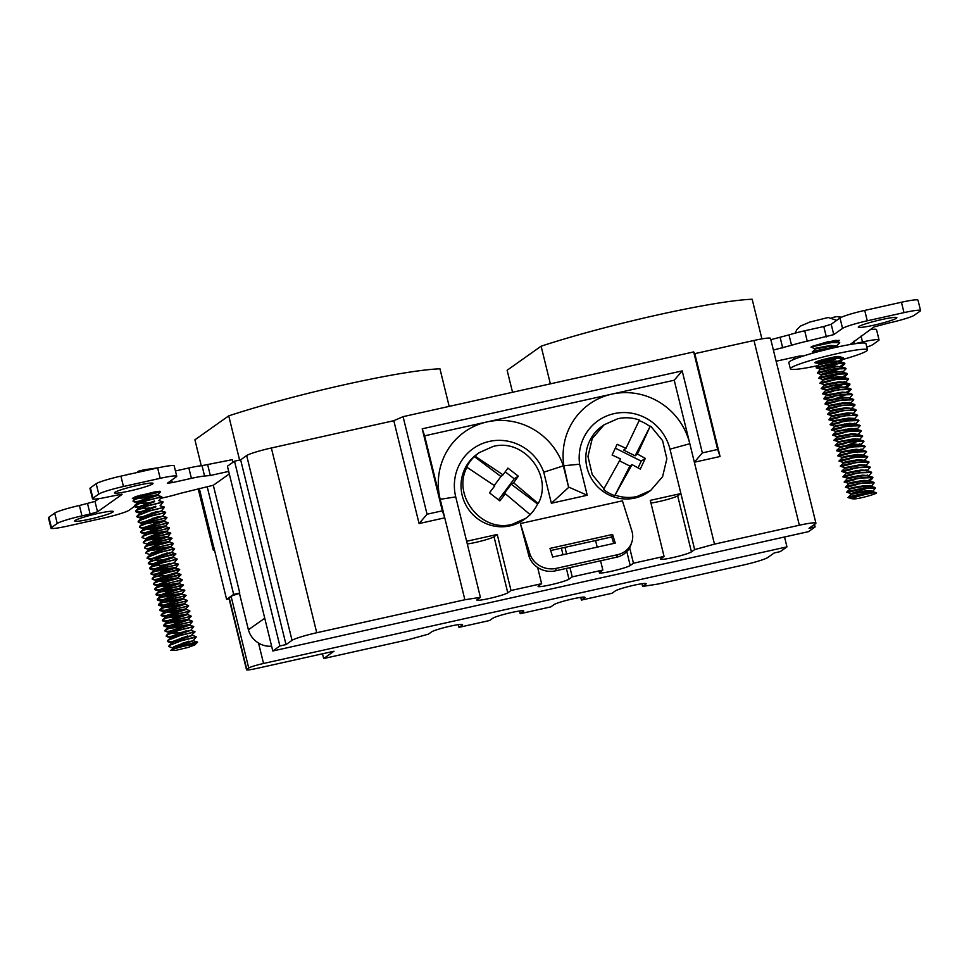 <?xml version="1.0" encoding="UTF-8"?>
<svg xmlns="http://www.w3.org/2000/svg" width="969" height="969" viewBox="0 0 969 969"><rect width="100%" height="100%" fill="white"/><g stroke="black" fill="none" stroke-linecap="round" stroke-linejoin="round"><path stroke-width="1.45" d="M875.019 492.676C869.459 493.027 851.145 497.86 852.272 498.793L854.888 498.89C861.78 498.236 878.762 493.257 876.351 492.712A14.487 1.344 -13.8 0 0 875.019 492.676L865.305 493.572C847.269 496.576 841.322 499.98 858.861 495.086M858.813 494.856C841.274 499.75 847.209 496.346 865.256 493.342C870.986 492.397 874.68 492.179 876.351 492.712L871.834 491.392L866.54 491.416L851.133 494.275L847.96 497.582L852.236 498.817M872.415 491.804L875.455 488.013L864.033 488.388C845.998 491.392 840.05 494.796 857.589 489.902M870.768 487.298L870.55 486.208L865.269 486.22L854.743 487.916L849.849 489.079L846.652 492.119L850.976 493.633L868.975 487.698M875.419 487.964L863.973 488.146C845.937 491.162 839.99 494.565 857.529 489.66L858.643 489.345M871.143 486.608L874.171 482.828L862.761 483.192C844.714 486.196 838.779 489.599 856.317 484.706M869.484 482.102L869.278 481.012L863.997 481.036L848.578 483.894L845.428 487.225L849.692 488.449L853.483 487.516M874.147 482.78L862.701 482.962C844.665 485.966 838.718 489.369 856.257 484.476M867.885 480.83L872.899 477.632L861.489 478.008C843.442 481.012 837.507 484.415 855.046 479.522M868.212 476.918L868.006 475.827L862.725 475.84L847.306 478.698L844.156 482.029L848.42 483.252L852.211 482.32M872.875 477.584L861.429 477.765C843.381 480.781 837.446 484.185 854.985 479.28M868.587 476.227L871.628 472.448L860.206 472.811C842.17 475.815 836.223 479.219 853.762 474.325M867.073 470.74L861.441 470.655L846.034 473.514L842.873 476.845L847.148 478.068L850.927 477.136M871.603 472.4L860.157 472.581C842.109 475.585 836.174 478.989 853.713 474.095M866.819 471.031L870.356 467.252L858.934 467.627C840.898 470.631 834.951 474.035 852.49 469.141M870.319 467.203L865.45 465.447L860.169 465.459L844.75 468.33L841.552 471.358L845.876 472.872L861.284 470.001L867.158 470.389M869.702 466.658L858.873 467.385C840.838 470.401 834.89 473.805 852.429 468.899M865.547 465.847L869.072 462.068L857.662 462.431C839.614 465.435 833.679 468.839 851.218 463.945M869.048 462.019L864.178 460.251L858.897 460.275L843.478 463.134L840.28 466.174L844.605 467.688L860.012 464.805L865.862 465.144L866.044 465.847M868.43 461.474L857.601 462.201C839.566 465.205 833.619 468.608 851.157 463.715M864.275 460.65L867.8 456.871L856.39 457.247C838.342 460.251 832.407 463.654 849.946 458.761M867.776 456.823L862.907 455.067L847.1 456.787L842.206 457.949L838.984 461.026L843.321 462.492L847.112 461.559M867.158 456.278L856.33 457.005C838.282 460.021 832.347 463.424 849.886 458.531M862.991 455.466L866.528 451.687L855.106 452.051C837.071 455.055 831.123 458.458 848.662 453.565L851.884 452.608M866.504 451.639L861.635 449.87L845.816 451.59L840.935 452.753L837.713 455.83L842.049 457.307L845.828 456.375M865.874 451.094L855.058 451.82C837.01 454.824 831.075 458.228 848.614 453.335L849.728 453.007M861.72 450.27L865.256 446.491L853.834 446.866C835.799 449.87 829.852 453.274 847.39 448.381M865.22 446.443L860.351 444.686L844.544 446.406L839.651 447.569L836.441 450.646L840.777 452.111L844.556 451.179M864.602 445.897L853.774 446.624C835.738 449.64 829.791 453.044 847.33 448.15M860.448 445.086L863.973 441.307L852.563 441.67C834.515 444.674 828.58 448.078 846.119 443.184M863.948 441.258L859.079 439.49L843.272 441.21L838.379 442.373L835.157 445.449L839.505 446.927L843.284 445.994M863.331 440.713L852.502 441.44C834.466 444.444 828.519 447.848 846.058 442.954L847.172 442.627M859.176 439.89L862.701 436.111L851.291 436.486C833.243 439.49 827.308 442.894 844.847 438M862.676 436.062L857.807 434.306L852.526 434.318L837.107 437.189L833.909 440.229L838.221 441.731L853.641 438.86L859.491 439.199L859.673 439.902M862.059 435.517L851.23 436.244C833.183 439.26 827.247 442.663 844.786 437.77M857.892 434.706L861.429 430.926L850.007 431.29C831.971 434.306 826.024 437.697 843.563 432.804M861.405 430.878L856.535 429.11L840.717 430.83L835.835 431.992L832.613 435.069L836.95 436.547L840.729 435.614M860.775 430.333L849.958 431.06C831.911 434.064 825.976 437.467 843.514 432.574M856.62 429.509L860.157 425.73L848.735 426.106C830.699 429.11 824.752 432.513 842.291 427.62M860.121 425.682L855.252 423.925L839.445 425.645L834.551 426.808L831.341 429.885L835.678 431.35L839.457 430.418M859.503 425.137L848.674 425.875C830.639 428.879 824.692 432.283 842.243 427.39M855.348 424.325L858.885 420.546L847.463 420.909C829.416 423.925 823.48 427.317 841.019 422.423M858.849 420.498L853.98 418.741L838.173 420.449L833.279 421.612L830.058 424.688L834.406 426.166L838.185 425.234M858.231 419.952L847.403 420.679C829.367 423.683 823.42 427.087 840.959 422.193M854.077 419.129L857.601 415.35L846.191 415.725C828.144 418.729 822.209 422.133 839.748 417.239M854.573 419.141L854.392 418.438L848.541 418.099L833.122 420.97L828.883 419.771L831.85 415.786L827.526 414.272L830.736 411.231L840.753 408.433M857.577 415.313L846.131 415.495C828.083 418.499 822.148 421.903 839.687 417.009L829.198 419.529M852.793 413.945L856.33 410.166L844.907 410.529C826.872 413.545 820.925 416.936 838.464 412.043M856.305 410.117L844.859 410.299C826.811 413.303 820.876 416.706 838.415 411.813M850.394 409.548L855.058 404.969L843.636 405.345C825.6 408.349 819.653 411.752 837.192 406.859M850.503 403.261L844.871 403.177L829.452 406.047L826.303 409.366L830.578 410.59L834.357 409.657M855.021 404.933L843.575 405.115C825.54 408.119 819.592 411.522 837.143 406.629M850.249 403.564L853.786 399.785L842.364 400.149C824.316 403.165 818.381 406.556 835.92 401.663M850.588 402.922L844.714 402.535L829.294 405.405L824.958 403.94L828.023 400.209L831.814 399.276M853.75 399.737L842.303 399.918C824.268 402.922 818.321 406.326 835.859 401.432M849.474 398.38L852.502 394.589L841.092 394.964C823.044 397.968 817.109 401.372 834.648 396.478M849.316 397.726L843.442 397.338L828.023 400.209L823.686 398.743L826.739 395.025L830.53 394.092M852.478 394.553L841.031 394.734C822.984 397.738 817.049 401.142 834.588 396.248M847.814 393.874L848.032 392.542L851.23 389.405L839.808 389.768C821.773 392.784 815.825 396.176 833.376 391.282M846.676 387.697L841.044 387.612L825.636 390.471L822.475 393.802L826.751 395.025L842.17 392.154L848.032 392.542M845.598 392.59L851.194 389.235L850.576 388.811L839.76 389.538C821.712 392.542 815.777 395.946 833.316 391.052M844.944 387.418L849.958 384.221L838.536 384.584C820.501 387.588 814.554 390.991 832.092 386.098M844.326 387.406L849.898 383.978L845.053 382.404L839.772 382.416L824.353 385.287L821.203 388.617L825.479 389.829L840.886 386.958L846.761 387.346M849.304 383.615L838.476 384.354C820.44 387.358 814.493 390.761 832.044 385.868M845.15 382.803L848.687 379.024L837.264 379.388C819.217 382.404 813.282 385.807 830.821 380.902M848.65 378.976L843.781 377.22L827.974 378.927L823.081 380.09L819.859 383.179L824.195 384.645L827.986 383.712M848.032 378.431L837.204 379.158C819.168 382.161 813.221 385.565 830.76 380.672M842.388 377.038L847.403 373.84L835.993 374.204C817.945 377.207 812.01 380.611 829.549 375.718L832.759 374.749M847.378 373.792L842.509 372.023L837.228 372.035L821.809 374.906L818.684 378.249L829.549 375.718M846.761 373.235L835.932 373.973C817.884 376.977 811.949 380.381 829.488 375.487L830.603 375.16M818.999 378.007L829.488 375.487M842.606 372.423L846.131 368.644L834.709 369.007C816.673 372.023 810.726 375.427 828.277 370.521L817.412 373.053L820.368 369.068L838.379 363.133M846.107 368.595L834.66 368.777C816.613 371.781 810.678 375.185 828.216 370.291L829.331 369.964M817.727 372.823L828.216 370.291M841.007 366.161L844.859 363.46L833.437 363.823C815.401 366.827 809.454 370.231 826.993 365.337L830.215 364.368M840.305 361.74L834.672 361.655L819.253 364.526L816.14 367.869L826.993 365.337M840.607 366.088L844.823 363.29L844.205 362.854L833.376 363.593C815.341 366.597 809.394 370.001 826.945 365.107L828.059 364.78M816.455 367.626L826.945 365.107M838.573 361.461L843.587 358.264L835.678 358.118L815.014 362.503A14.487 1.344 -13.8 0 1 816.128 361.873C821.07 359.632 839.639 355.393 839.19 356.713M830.154 364.138L837.373 361.679L843.551 358.094L842.933 357.67L832.105 358.397L816.128 361.873M863.779 493.584L871.603 490.726M862.022 493.887L871.192 490.641M862.507 488.388L870.332 485.542M868.551 486.014L869.92 485.457M867.279 480.818L868.648 480.261M866.613 475.646L867.776 475.161M865.995 475.634L867.376 475.076M864.723 470.437L866.104 469.88M860.242 449.689L861.405 449.204M859.624 449.677L861.005 449.132M858.97 444.505L860.133 444.02M858.352 444.492L859.721 443.935M855.142 428.94L856.305 428.443M854.525 428.928L855.906 428.371M853.871 423.744L855.033 423.259M853.253 423.732L854.622 423.174M844.653 415.737L851.315 413.363M848.154 402.971L849.522 402.414M846.216 392.602L847.378 392.118M843.672 382.222L844.835 381.738M843.054 382.21L844.423 381.653M841.116 371.842L842.291 371.357M840.498 371.83L841.879 371.272M842.727 359.499A39.717 3.67 166.2 0 0 867.497 349.857L865.971 343.632A39.717 3.67 166.2 0 0 835.351 347.471A39.717 3.67 166.2 0 0 788.827 362.576L790.353 368.801A39.717 3.67 166.2 0 0 818.151 365.579M867.497 349.857A39.717 3.67 166.2 0 0 836.889 353.697A39.717 3.67 166.2 0 0 790.353 368.801M136.677 472.618L138.64 471.128L144.211 469.783L158.613 467.724M130.912 473.902L127.472 474.665M784.539 536.983L786.961 546.867L780.299 551.591L774.183 552.96L767.727 557.526A21.463 1.986 166.2 0 1 743.017 565.109L658.145 584.016L642.629 586.439L641.975 583.738L642.629 586.439L645.863 584.15A16.098 1.49 166.2 0 0 646.19 583.713A16.098 1.49 166.2 0 0 633.774 585.276A16.098 1.49 166.2 0 0 615.242 590.969L612.02 593.258L581.412 600.077L584.634 597.788A16.098 1.49 166.2 0 0 584.973 597.352A16.098 1.49 166.2 0 0 572.558 598.915A16.098 1.49 166.2 0 0 554.026 604.608L550.804 606.885L520.196 613.704L523.417 611.427A16.098 1.49 166.2 0 0 523.744 610.991A16.098 1.49 166.2 0 0 511.341 612.553A16.098 1.49 166.2 0 0 492.809 618.246L489.587 620.523L458.979 627.343L462.201 625.066A16.098 1.49 166.2 0 0 462.528 624.63A16.098 1.49 166.2 0 0 450.125 626.192A16.098 1.49 166.2 0 0 431.593 631.885L428.359 634.162L408.543 639.625L323.67 658.532L333.99 651.229L256.446 668.501A12.876 1.187 166.2 0 1 246.514 669.749A12.876 1.187 166.2 0 1 246.78 669.397L248.718 668.029L231.119 596.407L229.193 597.776L246.78 669.397M563.861 465.75A65.65 63.639 -125.3 0 1 611.827 394.129A65.65 63.639 -125.3 0 1 689.819 443.717L714.48 544.142L799.352 525.234A21.463 1.986 166.2 0 1 815.91 523.151A21.463 1.986 166.2 0 1 815.462 523.732L809.018 528.299L815.135 526.93L808.473 531.654L272.798 650.986L279.896 645.96L234.51 461.196L240.639 459.827L246.659 455.563A21.463 1.986 -13.8 0 1 271.356 447.981L316.742 632.745L464.878 599.75L440.205 499.314A65.65 63.639 -125.3 0 1 487.019 421.927A65.65 63.639 -125.3 0 1 563.352 465.859L568.646 487.407L563.861 465.75L579.607 464.212L587.226 495.256L551.373 503.25L543.754 472.194A47.057 45.616 54.7 0 0 489.284 441.428A47.057 45.616 54.7 0 0 455.733 496.903L466.634 541.271L497.242 534.464L511.014 590.509L541.623 583.689L538.389 585.979A16.098 1.49 -13.8 0 0 538.061 586.402A16.098 1.49 -13.8 0 0 552.257 584.44A16.098 1.49 -13.8 0 0 568.997 579.159L572.231 576.87L602.839 570.051L599.617 572.34A16.098 1.49 -13.8 0 0 599.278 572.764A16.098 1.49 -13.8 0 0 613.474 570.802A16.098 1.49 -13.8 0 0 630.225 565.521L633.447 563.231L664.056 556.412L660.834 558.701A16.098 1.49 -13.8 0 0 660.495 559.125A16.098 1.49 -13.8 0 0 674.69 557.163A16.098 1.49 -13.8 0 0 691.442 551.882L694.664 549.593L669.991 449.168A47.057 45.616 54.7 0 0 614.092 413.63A47.057 45.616 54.7 0 0 579.607 464.212M873.59 325.233A19.864 1.829 166.2 0 0 896.858 317.687A19.864 1.829 166.2 0 0 881.548 319.6A19.864 1.829 166.2 0 0 858.292 327.159A19.864 1.829 166.2 0 0 873.59 325.233M97.954 513.473A19.864 1.829 -13.8 0 1 113.264 511.547A19.864 1.829 -13.8 0 1 89.996 519.105A19.864 1.829 -13.8 0 1 74.698 521.019A19.864 1.829 -13.8 0 1 97.954 513.473M137.731 485.312A19.864 1.829 -13.8 0 1 153.041 483.386A19.864 1.829 -13.8 0 1 129.773 490.944A19.864 1.829 -13.8 0 1 114.475 492.858A19.864 1.829 -13.8 0 1 137.731 485.312M511.208 484.209L502.984 495.232L505.358 493.778L530.2 514.696L525.876 518.27L512.177 524.338C481.545 532.889 451.772 495.341 466.973 467.288L466.331 467.748A40.25 39.026 54.7 0 1 474.374 456.593L479.352 452.559L493.051 446.491C523.708 437.94 553.444 475.525 538.243 503.541L537.601 504.001L511.208 484.209L513.582 482.768L538.243 503.541M479.074 452.753L477.208 454.086A40.25 39.026 54.7 0 0 464.745 502.766A40.25 39.026 54.7 0 0 510.021 525.864A40.25 39.026 54.7 0 0 523.72 519.796L525.876 518.27M604.147 489.091L592.241 474.592L587.977 456.447L592.265 438.521L604.159 424.761L617.859 418.693C625.114 417.118 632.309 417.566 639.431 420.025L625.986 448.332L623.661 450.088L635.107 455.818L637.432 454.061L645.293 458.373L640.291 469.093L632.042 464.623L614.758 495.656A40.25 39.026 -125.3 0 1 603.505 489.539L620.572 458.918L612.117 455.018L617.132 444.299L625.986 448.332M604.159 424.761L602.003 426.275A40.25 39.026 54.7 0 0 589.552 474.967A40.25 39.026 54.7 0 0 634.828 498.066A40.25 39.026 54.7 0 0 648.527 491.986L650.671 490.471L636.972 496.54C629.729 498.114 622.534 497.666 615.4 495.195M160.43 491.707A14.487 1.344 166.2 0 1 160.042 491.986L146.065 495.316L134.485 499.81L133.068 501.239L135.466 501.869L145.822 500.731M137.198 498.236L132.353 498.405L136.254 496.479L156.179 491.574L160.539 491.489L146.016 495.086L134.437 499.58L133.007 501.009L135.406 501.627L147.676 500.161M186.654 644.76L175.207 648.576A14.487 1.344 166.2 0 0 172.518 649.509L170.774 650.417L175.534 650.417L188.192 647.413L194.769 644.894L197.543 642.241L186.654 644.76M183.432 645.717L195.932 642.859L197.494 642.011L195.326 642.302L186.593 644.53L172.518 649.509M182.16 640.521L196.259 637.081L181.76 640.642L170.181 645.136L168.763 646.565L173.633 648.213L173.039 647.789L174.057 646.638L188.882 641.151M173.415 647.098L181.518 646.057M173.851 648.891L173.197 648.443L174.214 647.292L193.219 640.775L196.186 636.803L181.712 640.412L170.12 644.894L168.751 646.444M173.754 646.832L183.371 645.475M180.876 635.337L194.999 631.861L180.488 635.458L168.909 639.94L167.492 641.369L169.878 641.999L180.246 640.872M194.999 631.861L180.428 635.216L168.848 639.71L167.431 641.139L169.829 641.769L182.099 640.291M179.604 630.141L193.727 626.677L179.217 630.262L167.637 634.756L166.208 636.185L168.606 636.803L178.974 635.676M193.727 626.677L179.156 630.032L167.576 634.513L166.159 635.943L168.545 636.572L177.606 635.664M178.332 624.957L192.443 621.48L177.945 625.078L166.353 629.559L164.936 630.989L165.566 631.437L176.382 630.71M192.443 621.48L177.884 624.835L166.305 629.329L164.887 630.758L167.274 631.388L176.322 630.468M169.95 627.621L167.94 627.028L168.957 625.877L187.962 619.361L191.172 616.296L176.661 619.881L165.081 624.375L163.664 625.804L164.294 626.24L169.623 626.228M191.172 616.296L176.612 619.651L165.033 624.133L163.604 625.562L170.169 625.938M168.679 622.437L166.668 621.844L167.673 620.681L186.678 614.176L189.888 611.136L175.389 614.697L163.809 619.179L162.392 620.608L164.778 621.238L175.147 620.112M189.9 611.1L175.328 614.455L163.749 618.949L162.332 620.378L164.73 621.008L177 619.53M167.395 617.241L165.384 616.647L166.402 615.497L185.406 608.992L188.628 605.916L174.117 609.501L162.538 613.995L161.108 615.424L161.738 615.86L167.068 615.848M188.628 605.916L174.057 609.271L162.477 613.752L161.06 615.182L167.625 615.557M166.123 612.057L164.112 611.463L165.13 610.3L184.134 603.796L187.344 600.719L172.845 604.317L161.254 608.798L159.837 610.228L160.466 610.676L165.796 610.664M187.344 600.719L172.785 604.075L161.205 608.568L159.788 609.998L166.353 610.361M164.851 606.86L162.84 606.279L163.858 605.116L182.862 598.6L186.072 595.535L171.561 599.121L159.982 603.614L158.565 605.044L159.195 605.492L164.524 605.468M186.072 595.535L171.513 598.89L159.933 603.372L158.504 604.801L165.069 605.177M161.108 596.989L160.454 596.541L161.46 595.39L178.902 589.213L184.74 590.109L170.29 593.936L158.71 598.418L157.293 599.847L157.923 600.295L163.252 600.283M184.716 590.085L170.229 593.694L158.65 598.188L157.232 599.617L163.797 599.981M159.837 591.793L159.17 591.356L160.188 590.194L179.192 583.689L183.529 585.155L169.018 588.74L157.438 593.234L156.021 594.663L158.407 595.281L168.776 594.154M183.444 584.901L168.957 588.51L157.378 592.992L155.961 594.433L158.347 595.051L170.629 593.585M159.231 590.969L160.03 589.552L168.473 586.027L179.035 583.035L182.233 579.995L180.077 580.249L167.746 583.556L156.154 588.038L154.737 589.467L157.135 590.097L167.504 588.97M182.245 579.959L167.685 583.314L156.106 587.808L154.689 589.237L159.728 589.746M161.254 589.612L169.345 588.389M166.862 578.239L180.961 574.799L166.462 578.36L154.883 582.853L153.465 584.283L155.864 584.901L166.22 583.774M157.959 585.773L158.759 584.355L167.201 580.831L177.763 577.839L180.973 574.774L178.744 574.835L166.414 578.13L153.756 583.362L153.405 584.053L155.803 584.67L168.073 583.205M165.578 573.054L179.689 569.615L165.19 573.176L153.611 577.657L152.194 579.087L154.58 579.716L164.948 578.59M156.675 580.588L157.487 579.171L165.917 575.647L176.479 572.655L179.701 569.578L177.472 569.639L165.13 572.933L152.472 578.178L152.133 578.856L154.531 579.486L166.801 578.008M164.306 567.858L178.429 564.394L163.918 567.979L152.339 572.473L150.922 573.902L153.308 574.52L163.676 573.394M178.429 564.394L163.858 567.749L152.278 572.243L150.861 573.672L153.247 574.29L165.529 572.824M163.034 562.674L177.145 559.198L162.647 562.795L151.067 567.277L149.638 568.706L152.036 569.336L162.404 568.209M177.145 559.198L162.586 562.565L151.007 567.047L149.589 568.476L154.628 568.985M156.154 568.851L164.245 567.628M161.762 557.478L175.861 554.038L161.363 557.599L149.783 562.093L148.366 563.522L148.996 563.97L153.017 564.055M154.325 563.946L161.12 563.013M152.86 565.012L153.659 563.595L162.102 560.07L172.664 557.09L175.873 554.014L173.645 554.074L161.314 557.369L148.657 562.614L148.305 563.292L150.704 563.91L162.974 562.444M160.479 552.294L174.59 548.854L160.091 552.415L148.511 556.896L147.094 558.326L151.963 559.985M151.745 558.871L159.849 557.829M174.602 548.817L160.03 552.185L148.451 556.666L147.034 558.096L152.072 558.604M153.599 558.471L161.702 557.248M159.207 547.097L173.306 543.657L158.819 547.219L147.24 551.712L145.822 553.142L150.679 554.801M173.33 543.633L158.759 546.988L147.179 551.482L145.81 553.02M157.935 541.913L172.034 538.473L157.547 542.034L145.968 546.516L144.538 547.945L145.168 548.393L150.498 548.381M149.032 549.447L149.832 548.03L158.274 544.505L168.836 541.514L171.973 538.195L157.487 541.804L145.907 546.286L144.538 547.824M156.663 536.717L170.762 533.277L156.263 536.838L144.684 541.332L143.267 542.761L148.136 544.421L147.542 543.997L148.56 542.834L157.002 539.309L167.564 536.329L148.911 539.394M147.918 543.294L149.226 543.185M148.354 545.087L147.7 544.639L148.717 543.488L167.722 536.971L170.689 532.998L156.215 536.608L144.635 541.102L143.255 542.64M148.257 543.04L149.771 542.894M155.379 531.533L169.49 528.093L154.992 531.654L143.412 536.136L141.995 537.565L146.864 539.224L146.271 538.8L147.288 537.65L155.718 534.125L166.28 531.133L147.627 534.21M146.646 538.11L153.441 537.286M169.502 528.057L154.931 531.424L143.351 535.905L141.983 537.444M146.973 537.843L156.603 536.487M154.107 526.337L168.231 522.872L153.72 526.458L142.14 530.951L140.723 532.381L141.341 532.829L152.157 532.09M168.231 522.872L153.659 526.228L142.08 530.721L140.662 532.151L143.049 532.768L152.109 531.86M152.836 521.152L166.947 517.676L152.448 521.274L140.868 525.755L139.439 527.184L141.837 527.814L152.206 526.688M166.947 517.676L152.387 521.043L140.808 525.525L139.391 526.954L141.777 527.584L150.825 526.676M151.564 515.956L165.675 512.492L151.164 516.077L139.584 520.571L138.167 522L140.566 522.63L150.922 521.492M165.675 512.492L151.116 515.847L139.536 520.341L138.107 521.77L140.505 522.388L152.775 520.922M150.28 510.772L164.403 507.296L149.892 510.893L138.313 515.375L136.895 516.804L139.282 517.434L149.65 516.307M164.403 507.296L149.832 510.663L138.252 515.145L136.835 516.574L139.233 517.204L151.503 515.726M149.008 505.576L163.131 502.112L148.62 505.697L137.041 510.191L135.624 511.62L138.01 512.25L148.378 511.111M163.131 502.112L148.56 505.467L136.98 509.96L135.563 511.39L137.949 512.007L150.231 510.542M147.736 500.392L161.847 496.915L147.349 500.513L135.769 504.994L134.34 506.424L136.738 507.053L147.106 505.927M161.847 496.915L147.288 500.283L135.708 504.764L134.291 506.193L136.677 506.823L148.947 505.346M185.818 645.003L197.01 642.253M184.546 639.806L195.738 637.057M183.262 634.622L194.454 631.873M181.99 629.426L193.182 626.677M172.555 615.133L173.875 614.915M172.506 614.903L175.728 614.346M171.283 609.949L172.603 609.731M171.222 609.707L174.444 609.15M170.011 604.753L171.319 604.535M169.95 604.523L173.172 603.966M168.739 599.569L170.047 599.351M168.679 599.327L171.901 598.769M167.964 572.34L179.156 569.59M166.692 567.156L177.884 564.406M165.42 561.959L176.612 559.21M164.149 556.775L175.341 554.026M157.257 552.851L158.577 552.633M157.208 552.621L160.43 552.064M162.865 551.579L174.057 548.829M155.985 547.667L157.305 547.449M155.924 547.437L159.146 546.867M161.593 546.395L172.785 543.645M154.713 542.47L156.021 542.252M154.652 542.24L157.874 541.683M160.321 541.199L171.513 538.449M159.049 536.014L170.241 533.265M157.765 530.818L168.957 528.069M156.493 525.634L167.685 522.885M155.222 520.438L166.414 517.688M153.95 515.254L165.142 512.504M152.666 510.057L163.858 507.308M151.394 504.873L162.586 502.124M150.122 499.677L161.314 496.927M835.254 347.496L829.609 348.246C811.574 351.262 805.627 354.666 823.178 349.761M838.56 346.769L830.857 346.09L815.438 348.949L812.216 352.038L814.081 352.801M836.901 347.132L829.561 348.016C811.513 351.032 805.578 354.424 823.117 349.53M836.223 346.478L839.76 342.699L831.862 342.541L811.198 346.938A14.487 1.344 166.2 0 1 812.301 346.308L831.802 342.311L839.735 342.651M213.604 546.673L199.287 488.388M229.096 598.818L226.601 599.363L233.65 594.372L239.779 593.016L213.313 485.263L180.004 493.427A21.463 1.986 166.2 0 1 164.306 497.533L160.273 498.441M815.438 348.949L811.017 347.096M839.106 342.093L833.013 340.688M836.719 346.478L836.55 345.776L830.687 345.436L815.268 348.307M835.448 341.294L835.036 340.361M812.264 347.459L811.198 346.938M849.97 344.54L874.026 326.916L889.59 322.822A21.463 1.986 166.2 0 0 914.3 315.228L920.102 311.122A21.463 1.986 166.2 0 0 920.55 310.54A21.463 1.986 166.2 0 0 904.004 312.624L867.267 320.8A21.463 1.986 166.2 0 0 842.558 328.394L833.752 334.632L807.238 341.173A21.463 1.986 166.2 0 0 791.552 345.279L773.395 350.063M776.121 361.195A21.463 1.986 166.2 0 0 780.142 360.347L799.243 356.095L803.749 355.877M866.831 347.12A21.463 1.986 166.2 0 0 872.803 344.613L878.604 340.494A21.463 1.986 166.2 0 0 879.053 339.925A21.463 1.986 166.2 0 0 862.507 341.996L854.028 343.886M812.192 346.345L827.853 341.742L839.202 340.301L837.155 341.548M832.02 317.626L837.071 316.536L840.91 317.493M836.719 320.339L828.216 317.505L809.89 322.035L800.418 326.093L796.881 329.605L795.161 333.13M175.437 470.97L188.858 467.979A21.463 1.986 -13.8 0 1 202.024 465.653L204.568 476.033L210.321 475.5L228.696 471.406L227.412 466.222L234.51 461.196M204.568 476.033A21.463 1.986 166.2 0 0 191.402 478.359L188.858 467.979M171.683 480.079L172.312 482.61L191.402 478.359M172.312 482.61L167.346 483.24L176.297 476.821A21.463 1.986 166.2 0 0 176.733 476.251A21.463 1.986 166.2 0 0 160.188 478.323L157.632 467.942A21.463 1.986 -13.8 0 1 174.19 465.871L176.733 476.251M90.396 487.831L92.939 498.211A21.463 1.986 166.2 0 0 92.503 498.781L89.947 488.4A21.463 1.986 -13.8 0 1 90.396 487.831L96.197 483.713A21.463 1.986 -13.8 0 1 120.907 476.13L123.451 486.511L160.188 478.323M123.451 486.511A21.463 1.986 166.2 0 0 98.741 494.093L96.197 483.713M92.939 498.211L98.741 494.093M92.503 498.781A21.463 1.986 166.2 0 0 109.049 496.709L121.973 494.178M48.898 517.204L51.442 527.584A21.463 1.986 166.2 0 0 50.994 528.166L48.45 517.785A21.463 1.986 -13.8 0 1 48.898 517.204L54.7 513.098A21.463 1.986 -13.8 0 1 79.41 505.503L94.974 501.409L97.53 511.789L122.046 494.432M97.53 511.789L90.117 514.067L87.573 503.686M79.41 505.503L81.953 515.883L90.117 514.067M81.953 515.883A21.463 1.986 166.2 0 0 57.244 523.478L54.7 513.098M51.442 527.584L57.244 523.478M50.994 528.166A21.463 1.986 166.2 0 0 67.551 526.082L104.277 517.906A21.463 1.986 166.2 0 0 128.986 510.312L134.364 506.496M140.408 503.056L134.461 506.436M229.314 473.938L213.313 485.263M160.539 491.513L159.691 491.247M193.606 645.536C199.614 643.004 184.413 645.633 175.207 648.576M202.024 465.653L232.269 459.669L232.911 462.322M94.974 501.409L98.874 498.66M120.907 476.13L157.632 467.942M520.389 523.551L529.813 553.638A21.463 19.586 18.8 0 0 556.267 568.355L555.407 570.85A21.463 19.586 -161.2 0 1 528.965 556.133L520.389 523.551L622.425 500.828L631.849 530.903A21.463 19.586 18.8 0 1 631.764 542.374A21.463 19.586 18.8 0 1 617.483 554.716L556.267 568.355M612.565 534.452L615.267 543.1L552.718 557.03L550.004 548.393L612.565 534.452L611.718 536.947L550.683 550.549M631.764 542.374L630.916 544.869A21.463 19.586 -161.2 0 1 616.635 557.211L555.407 570.85M613.74 543.439L611.718 536.947M537.625 567.459L541.623 583.689M595.584 540.545L597.207 547.122M600.562 560.785L602.839 570.051M564.975 547.352L566.599 553.941M569.954 567.604L572.231 576.87M629.644 547.739L633.447 563.231M714.48 544.142L694.664 549.593L680.904 493.548L650.284 500.367L664.056 556.412M580.746 597.376L581.412 600.077M458.313 624.654L458.979 627.343M519.529 611.015L520.196 613.704M279.896 645.96L286.012 644.591L292.032 640.339L246.659 455.563M316.742 632.745A21.463 1.986 166.2 0 0 292.032 640.339M466.634 541.271L480.394 597.328L464.878 599.75M480.394 597.328L477.172 599.617A16.098 1.49 -13.8 0 0 476.845 600.041A16.098 1.49 -13.8 0 0 491.029 598.079A16.098 1.49 -13.8 0 0 507.78 592.798L511.014 590.509M786.961 546.867L263.544 663.474A12.876 1.187 166.2 0 0 248.718 668.029M286.012 644.591L240.639 459.827M272.798 650.986L228.696 471.406M814.517 524.399L815.135 526.93M207.184 486.632L233.65 594.372M231.119 596.407A12.876 1.187 -13.8 0 1 239.476 593.464L239.779 593.016M239.476 593.464L248.403 629.789C250.002 635.47 253.369 639.879 258.517 643.016L263.544 663.474M213.652 546.637L226.601 599.363M639.152 420.619A40.25 39.026 -125.3 0 1 650.042 426.602L637.432 454.061M650.683 426.142L662.578 440.616L666.854 458.785L662.59 476.675L650.671 490.471M650.042 426.602L635.107 455.818M632.042 464.623L629.874 466.053L614.758 495.656M629.874 466.053L619.542 460.881M475.028 456.133L503.008 474.834L507.913 468.124L518.318 476.179L513.582 482.768M505.358 493.778L499.883 500.888L489.466 492.833L494.771 485.857L466.973 467.288M474.374 456.593L500.949 476.518L503.008 474.834M530.104 514.612A40.25 39.026 54.7 0 0 537.601 504.001M500.949 476.518L494.251 485.481M702.343 452.898L717.654 449.483L693.683 351.917L403.08 416.658L427.05 514.224L442.348 510.82L422.205 428.819L682.2 370.897L702.343 452.898L694.361 462.225L720.064 456.508L694.797 353.649L753.979 340.47A21.463 1.986 -13.8 0 1 770.525 338.387L815.91 523.151M271.356 447.981L393.802 420.703L419.068 523.563L444.759 517.834L442.348 510.82M455.733 496.903L440.205 499.314L424.616 435.832L487.019 421.927L674.218 380.223L689.819 443.717L669.991 449.168M717.654 449.483L720.064 456.508M693.683 351.917L694.797 353.649M419.068 523.563L427.05 514.224M393.802 420.703L403.08 416.658M322.507 653.784L323.67 658.532M791.552 345.279L788.996 334.899L770.839 339.683M788.996 334.899A21.463 1.986 -13.8 0 1 804.694 330.792L807.238 341.173M826.339 336.909L823.783 326.529L804.694 330.792M823.783 326.529L831.196 324.252L833.752 334.632M842.558 328.394L840.014 318.014L831.196 324.252M840.014 318.014A21.463 1.986 -13.8 0 1 864.723 310.419L867.267 320.8M904.004 312.624L901.449 302.243L864.723 310.419M901.449 302.243A21.463 1.986 -13.8 0 1 918.006 300.16L920.55 310.54M870.126 329.666A21.463 1.986 -13.8 0 1 876.497 329.545L879.053 339.925M213.713 549.568A21.463 1.986 166.2 0 0 213.265 550.138L198.475 489.939A21.463 1.986 -13.8 0 1 198.924 489.357L213.713 549.568L214.27 549.169M761.9 338.884L752.162 299.251A139.548 12.888 -13.8 0 0 541.114 346.199L550.356 383.845M512.54 392.263L507.126 370.255L541.114 346.199M239.597 460.057L228.732 415.858A139.548 12.888 -13.8 0 1 439.95 368.801L449.18 406.386M201.273 465.738L194.914 439.805L228.732 415.858M213.265 550.138A21.463 1.986 166.2 0 0 214.597 550.489M210.321 475.5L207.778 465.12M782.722 347.98L780.178 337.6M424.616 435.832L422.205 428.819M674.218 380.223L682.2 370.897M568.646 487.407L551.373 503.25M587.226 495.256L569.154 487.298M543.754 472.194L563.352 465.859M505.212 471.83L514.236 478.819L518.318 476.179M514.236 478.819L498.55 499.834M615.339 448.175L641.224 461.111L645.293 458.373M641.224 461.111L638.062 467.87M271.623 646.178A21.463 20.809 -125.3 0 1 258.517 643.016M497.242 534.464L494.02 536.741A16.098 1.49 -13.8 0 1 482.925 540.605A16.098 1.49 -13.8 0 1 467.288 543.972M680.892 493.548L677.67 495.825A16.098 1.49 -13.8 0 1 666.575 499.689A16.098 1.49 -13.8 0 1 650.95 503.056M197.458 641.987L193.219 640.775L183.056 642.931M172.579 643.695L171.925 643.259L172.942 642.096L191.935 635.591L181.784 637.735M171.307 638.51L170.653 638.062L171.658 636.912L190.663 630.395L180.585 632.539L170.435 633.399M170.035 633.314L169.369 632.878L170.387 631.715L189.391 625.199L179.313 627.343L169.163 628.203M168.751 628.13L168.097 627.682L169.115 626.531L188.119 620.015L178.03 622.159L167.891 623.019M167.48 622.934L166.825 622.498L167.843 621.335L186.835 614.831L176.758 616.962L166.62 617.822M166.208 617.75L165.554 617.301L166.559 616.151L185.563 609.634L175.486 611.778L165.336 612.638M164.936 612.553L164.27 612.117L165.287 610.954L184.292 604.45L174.214 606.582L164.064 607.442M163.652 607.369L162.998 606.921L164.015 605.77L183.02 599.254L172.93 601.398L162.792 602.258M162.38 602.173L161.726 601.737L162.744 600.574L181.748 594.07L171.658 596.201L161.52 597.061M160.503 596.153L161.302 594.736L169.745 591.211L178.744 588.558L180.307 588.219L180.464 588.873L170.387 591.017L160.248 591.877M160.382 586.1L179.035 583.035L179.192 583.689L169.115 585.821L158.964 586.681M157.741 585.518L157.899 586.16L167.358 581.485L177.921 578.493L167.831 580.637L157.693 581.497M157.281 581.412L156.469 580.322M153.756 583.362L157.644 579.813L176.649 573.309L166.559 575.441L156.421 576.301M152.472 578.178L156.36 574.629L175.365 568.113L165.287 570.256L155.149 571.116M151.2 572.982L155.088 569.433L174.093 562.928L164.015 565.06L153.865 565.92M149.929 567.798L153.817 564.249L172.821 557.732L162.744 559.876L152.593 560.736M148.657 562.614L152.545 559.052L171.549 552.548L161.387 554.704M147.373 557.417L151.261 553.868L170.265 547.352L160.188 549.496L150.05 550.356M148.814 549.181L148.972 549.835L158.431 545.147L168.994 542.168L158.916 544.299L148.766 545.159M171.973 538.195L167.722 536.971L157.644 539.115L147.494 539.975M147.082 539.89L146.428 539.454L147.445 538.292L166.45 531.787L156.288 533.943M145.81 534.706L145.156 534.258L146.162 533.107L165.166 526.591L155.088 528.735L144.95 529.595M144.538 529.51L143.872 529.074L144.89 527.911L163.894 521.407L153.744 523.563M143.255 524.326L142.6 523.878L143.618 522.727L162.622 516.211L152.46 518.367M141.983 519.13L141.329 518.694L142.346 517.531L161.351 511.026L151.188 513.182M140.711 513.945L140.057 513.497L141.074 512.347L155.9 506.86M149.916 507.986L139.851 508.834M139.439 508.761L138.773 508.313L139.79 507.15L154.616 501.676M148.645 502.802L138.567 503.65M138.155 503.565L137.501 503.117L138.519 501.966L157.523 495.45L147.445 497.594L137.295 498.454M136.883 498.381L136.544 497.291L140.723 495.074M175.05 648.382L173.633 648.213M173.778 643.186L171.767 642.604L172.773 641.442L187.598 635.967M172.494 638.002L170.483 637.408L171.501 636.258L186.327 630.771M171.222 632.818L169.212 632.224L170.229 631.061L189.234 624.557L170.58 627.621M187.95 619.361L169.296 622.437M191.087 616.042L186.678 614.176L168.025 617.241M185.406 608.992L166.753 612.057M188.543 605.661L184.134 603.796L165.481 606.86M187.259 600.465L182.862 598.6L164.197 601.676M157.923 600.295L162.15 601.507L161.569 601.083L162.586 599.92L171.016 596.407L181.578 593.416L162.925 596.48M183.504 585.179L179.095 588.571L161.653 591.296M161.024 591.296L155.367 589.915M159.752 586.1L154.095 584.731M182.172 579.704L177.763 577.839L159.098 580.915M158.48 580.915L152.823 579.535M180.888 574.52L176.479 572.655L172.312 573.684M155.403 575.392L156.203 573.975L164.645 570.45L175.207 567.471L156.554 570.535M154.071 570.596L154.931 568.791L169.757 563.304M177.073 558.956L172.664 557.09L168.485 558.108M151.527 560.215L152.387 558.41L167.213 552.924M150.256 555.019L151.103 553.214L170.108 546.71L151.455 549.774M173.245 543.379L168.836 541.514L150.183 544.59M149.553 544.578L148.136 544.421M148.281 539.394L146.864 539.224M146.997 534.198L144.987 533.616L146.004 532.453L165.009 525.949L146.355 529.013M145.725 529.013L143.715 528.42L144.732 527.269L163.737 520.753L145.084 523.829M144.454 523.817L142.443 523.236L143.46 522.073L158.286 516.586M143.182 518.633L141.171 518.04L142.189 516.889L157.014 511.402M141.91 513.437L139.887 512.855L140.905 511.693L155.73 506.206M140.626 508.253L138.615 507.659L139.633 506.508L154.459 501.021M139.354 503.056L137.344 502.475L138.361 501.312L157.366 494.808L138.712 497.872M138.082 497.872L136.072 497.279L136.871 496.261M144.623 495.522L135.842 496.612M146.271 495.014L136.593 496.358M837.01 357.997C830.724 360.589 813.245 364.078 815.014 362.503L819.108 363.884L837.01 357.997M872.257 491.15L866.383 490.762L855.857 492.458L850.964 493.633L851.133 494.275M870.986 485.966L865.111 485.566L854.585 487.274L849.692 488.437L849.849 489.091M872.572 478.371L869.375 481.411L869.69 480.721L863.839 480.382L853.314 482.077L848.42 483.252L848.578 483.906M868.43 475.585L862.555 475.185L852.03 476.893L847.136 478.056L847.306 478.71L857.335 475.9M864.53 460.36L858.74 459.621L848.214 461.317L843.321 462.492L843.478 463.146L853.507 460.336M863.246 455.164L857.456 454.425L846.93 456.133L842.037 457.295L842.206 457.949M861.974 449.979L856.184 449.241L845.658 450.936L840.765 452.111L840.922 452.765M860.702 444.783L854.912 444.044L839.505 446.927M858.146 434.403L852.369 433.664L836.95 436.547M857.117 429.521L856.947 428.819L851.085 428.48L835.678 431.35M855.603 424.022L849.813 423.296L834.406 426.166M833.279 421.612L833.122 420.97L836.913 420.037M852.914 414.635L853.12 413.254L847.269 412.915L831.838 415.774M851.775 408.458L845.985 407.719L835.46 409.415L830.566 410.59L830.724 411.244L846.143 408.373L851.436 408.361L855.675 409.572M829.294 405.405L829.464 406.059L839.481 403.249M829.258 388.896L843.478 383.894M845.404 382.501L839.614 381.774L829.089 383.47L824.195 384.645L824.353 385.287M844.132 377.316L838.342 376.578L822.923 379.46L840.935 373.513M842.86 372.12L837.071 371.393L821.639 374.264L839.651 368.329M841.576 366.936L835.787 366.197L820.368 369.068L816.14 367.869M840.389 361.401L834.515 361.013L823.989 362.709L819.096 363.884L819.253 364.526M854.912 493.354L861.15 491.477M853.641 488.158L859.878 486.281M846.034 473.514L845.864 472.872M849.813 472.593L856.051 470.716M844.593 467.676L844.762 468.33L848.541 467.397M845.998 457.017L852.236 455.151M860.569 445.776L860.787 444.444M839.651 447.569L839.493 446.915M843.442 446.636L858.97 440.847M838.379 442.373L838.221 441.731M837.107 437.189L836.937 436.534M840.898 436.256L847.136 434.391M835.835 431.992L835.666 431.35M839.614 431.072L845.852 429.194M834.551 426.808L834.394 426.154M838.342 425.875L844.58 424.01M837.071 420.691L843.309 418.814M856.959 414.756L852.708 413.545L847.427 413.557L832.008 416.428M853.132 399.192L848.88 397.98L843.599 397.993L828.18 400.851M831.971 399.931L847.5 394.141M851.86 393.995L847.609 392.784L842.327 392.796L826.908 395.667M825.636 390.471L825.467 389.829M829.416 389.55L844.944 383.76M823.081 380.09L822.923 379.448M821.809 374.906L817.412 373.053M825.6 373.986L841.128 368.184M845.477 368.05L841.237 366.839L835.956 366.851L820.537 369.71M824.316 368.789L839.844 363M823.044 363.605L838.573 357.803M246.514 669.749L228.926 598.127A12.876 1.187 -13.8 0 1 229.193 597.776M799.352 525.234L753.979 340.47M248.403 629.789L264.755 618.222M794.12 357.234L794.58 359.111M853.713 341.294L854.343 343.813M862.507 341.996L861.053 336.098M462.031 624.399L462.201 625.066M523.26 610.761L523.417 611.427M584.477 597.134L584.634 597.788M645.693 583.495L645.863 584.15M494.02 536.741L507.78 592.798M561.39 548.163L563.001 554.74M566.368 568.403L568.997 579.159M626.798 551.591L630.225 565.521M677.67 495.825L691.442 551.882M616.635 557.211L617.483 554.716M528.965 556.133L529.813 553.638M126.382 474.907L128.356 474.168M835.351 340.906L836.065 340.228M841.431 317.251L837.071 316.536M794.047 359.317L793.563 357.355M173.197 648.443L173.039 647.789M171.925 643.259L171.767 642.604M196.186 636.803L191.777 634.937L194.987 631.885M170.653 638.062L170.483 637.408M194.914 631.606L190.663 630.395L193.703 626.701M169.369 632.878L169.212 632.224M193.643 626.422L189.391 625.199L192.431 621.504M168.097 627.682L167.94 627.028M192.359 621.226L187.962 619.361M166.825 622.498L166.668 621.844M165.554 617.301L165.384 616.647M189.815 610.845L185.406 608.98M164.27 612.117L164.112 611.463M162.998 606.921L162.84 606.279M161.726 601.737L161.569 601.083M185.987 595.281L181.736 594.07L184.788 590.375M160.454 596.541L160.285 595.899M159.17 591.356L159.013 590.702M155.355 575.78L155.185 575.138M179.616 569.336L175.365 568.113L178.405 564.418M178.344 564.14L174.093 562.928L177.133 559.234M152.799 565.399L152.642 564.757M171.549 552.548L174.59 548.854M174.517 548.575L170.265 547.352L173.306 543.657M147.7 544.639L147.542 543.997M146.428 539.454L146.271 538.8M170.689 532.998L166.438 531.787L169.49 528.093M145.156 534.258L144.987 533.616M169.418 527.814L165.166 526.591L168.206 522.897M143.872 529.074L143.715 528.42M168.146 522.618L163.894 521.407L166.934 517.712M142.6 523.878L142.443 523.236M166.874 517.434L162.622 516.211L165.663 512.516M141.329 518.694L141.171 518.04M165.59 512.238L161.338 511.026L164.391 507.332M140.057 513.497L139.887 512.855M164.318 507.053L160.067 505.83L163.107 502.136M138.773 508.313L138.615 507.659M163.046 501.857L158.795 500.646L161.835 496.952M137.501 503.117L137.344 502.475M161.775 496.673L157.523 495.45L160.563 491.755M136.229 497.933L136.072 497.279M133.698 501.688L137.937 502.899M134.97 506.872L139.209 508.083M136.241 512.068L140.481 513.279M137.525 517.252L141.765 518.463M138.797 522.448L143.037 523.66M140.069 527.633L144.308 528.844M141.341 532.829L145.58 534.04M145.168 548.393L149.408 549.605M148.996 563.97L153.235 565.181M150.268 569.154L154.507 570.366M151.539 574.351L155.779 575.562M156.639 595.111L160.878 596.323M159.195 605.492L163.434 606.703M160.466 610.676L164.706 611.887M161.738 615.86L165.978 617.083M163.022 621.056L167.249 622.268M164.294 626.24L168.533 627.464M165.566 631.437L169.805 632.648M166.838 636.621L171.077 637.832M168.121 641.817L172.349 643.028M136.665 497.703L134.546 497.097M173.524 647.801L170.774 650.417M172.24 642.617L169.054 645.645M170.968 637.42L167.77 640.461M169.696 632.236L166.498 635.264M168.424 627.04L165.227 630.08M167.14 621.856L163.955 624.884M165.869 616.659L162.671 619.7M164.597 611.475L161.399 614.503M163.325 606.279L160.127 609.319M162.041 601.095L158.855 604.123M160.769 595.899L157.572 598.939M159.497 590.715L156.3 593.743M158.226 585.518L155.028 588.558M171.537 552.548L175.789 553.759M149.299 549.193L146.101 552.233M148.027 543.997L144.829 547.037M146.743 538.812L143.557 541.853M145.471 533.616L142.286 536.656M144.199 528.432L141.002 531.472M142.927 523.236L139.73 526.276M141.644 518.052L138.458 521.092M140.372 512.855L137.186 515.896M139.1 507.671L135.902 510.711M137.828 502.487L134.63 505.515M136.544 497.291L133.359 500.331M846.421 388L849.631 384.947M843.878 377.619L847.076 374.567M822.923 379.46L818.684 378.249M841.322 367.239L844.532 364.187M840.05 362.043L843.248 359.002M839.009 356.544L842.933 357.67M844.205 362.854L839.953 361.643M850.576 388.811L846.337 387.6M854.404 404.376L850.152 403.165M870.974 471.855L866.734 470.631M872.257 477.039L868.006 475.827M873.529 482.235L869.278 481.012M874.801 487.419L870.55 486.208M869.871 481.423L869.714 480.769M864.772 460.663L864.614 460.009M863.488 455.466L863.331 454.824M862.216 450.282L862.059 449.628M858.401 434.718L858.231 434.064M855.845 424.337L855.688 423.683M852.017 408.761L851.86 408.106M845.646 382.816L845.489 382.161M844.374 377.619L844.217 376.965M843.103 372.435L842.933 371.781M841.819 367.239L841.661 366.585"/></g></svg>
